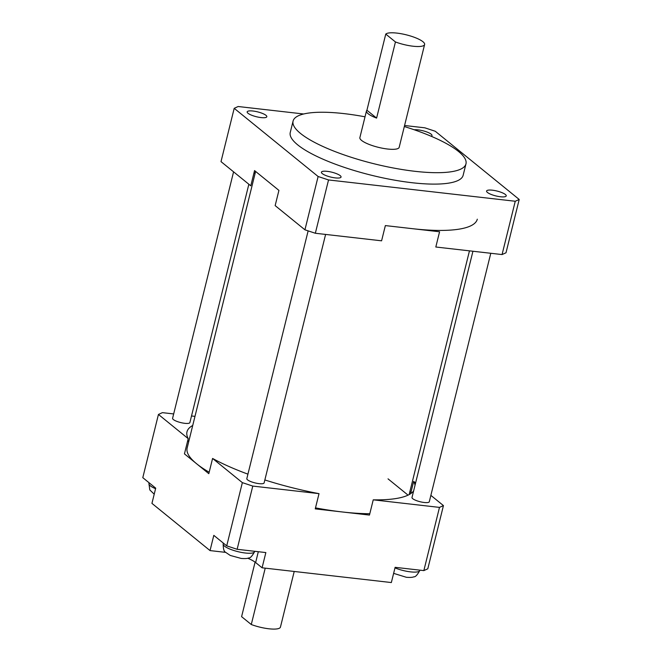 <?xml version="1.0" encoding="UTF-8"?>
<svg xmlns="http://www.w3.org/2000/svg" width="662" height="662" viewBox="0 0 662 662"><rect width="100%" height="100%" fill="white"/><g stroke="black" fill="none" stroke-linecap="round" stroke-linejoin="round"><path stroke-width="0.99" d="M369.801 513.72A113.343 27.994 -166.1 0 1 342.362 511.974A113.343 27.994 -166.1 0 1 315.501 507.878M209.175 472.221A113.343 27.994 -166.1 0 1 187.147 448.025L255.598 171.433M477.302 219.188A113.343 27.994 -166.1 0 1 412.467 228.68M396.902 33.1A20.241 4.998 13.9 0 0 385.764 34.085L366.922 110.24A20.241 4.998 13.9 0 0 366.475 110.951A20.241 4.998 13.9 0 0 376.604 118.101L395.446 41.954A20.241 4.998 13.9 0 0 413.038 46.216A20.241 4.998 13.9 0 0 424.615 44.52A20.241 4.998 13.9 0 0 396.902 33.1M366.475 110.951L359.88 137.605A20.241 4.998 13.9 0 0 387.601 149.024A20.241 4.998 13.9 0 0 399.178 147.328L424.615 44.52M365.027 116.81A89.056 21.995 13.9 0 0 344.025 113.616A89.056 21.995 13.9 0 0 293.084 121.072A89.056 21.995 13.9 0 0 415.033 171.317A89.056 21.995 13.9 0 0 465.974 163.853A89.056 21.995 13.9 0 0 404.325 126.533M293.084 121.072L290.254 132.491A89.056 21.995 13.9 0 0 412.211 182.737A89.056 21.995 13.9 0 0 463.152 175.281L465.974 163.853M500.439 196.755A10.12 2.499 13.9 0 0 506.231 195.902A10.12 2.499 13.9 0 0 492.371 190.193A10.12 2.499 13.9 0 0 486.587 191.045A10.12 2.499 13.9 0 0 500.439 196.755M335.27 177.896A10.12 2.499 13.9 0 0 341.054 177.052A10.12 2.499 13.9 0 0 327.202 171.342A10.12 2.499 13.9 0 0 321.409 172.194A10.12 2.499 13.9 0 0 335.27 177.896M261.027 117.579A10.12 2.499 13.9 0 0 266.819 116.727A10.12 2.499 13.9 0 0 252.958 111.017A10.12 2.499 13.9 0 0 247.174 111.87A10.12 2.499 13.9 0 0 261.027 117.579M431.185 136.273A10.12 2.499 13.9 0 0 431.988 135.586A10.12 2.499 13.9 0 0 418.136 129.876A10.12 2.499 13.9 0 0 414.271 129.785M303.659 113.988L238.155 106.516L234.199 108.32L318.124 176.506L328.534 179.948L515.251 201.256L519.207 199.461L435.282 131.266L424.872 127.824L404.573 125.507M328.534 179.948L315.335 233.256L381.585 240.819L385.358 225.585L439.576 231.774L435.811 247.009L502.061 254.564L515.251 201.256M234.199 108.32L221.009 161.627L250.782 185.815L254.556 170.589L278.925 190.391L275.152 205.617L304.934 229.813L318.124 176.506M519.207 199.461L506.008 252.768L502.061 254.564M315.335 233.256L304.934 229.813M255.3 172.641A117.389 28.996 13.9 0 0 253.827 173.527M395.446 41.954L385.764 34.085M376.604 118.101L366.922 110.24M294.209 571.471L280.448 627.088A20.241 4.998 -166.1 0 1 268.871 628.784A20.241 4.998 -166.1 0 1 251.279 624.523L265.222 568.162M255.085 562.137L241.597 616.653L251.279 624.523M423.846 570.603L439.485 507.398L443.441 505.594L427.801 568.799L423.846 570.603L395.123 567.326L391.35 582.552L262.086 567.797L255.631 562.559A24.287 5.999 -166.1 0 0 247.729 558.223M262.086 567.797L265.851 552.571L237.128 549.294L226.718 545.852L213.809 535.359L210.036 550.585L224.401 552.232A24.287 5.999 -166.1 0 1 225.659 552.381M210.036 550.585L151.937 503.377L155.711 488.151L142.793 477.658L158.441 414.453L188.215 438.649L184.45 453.875L208.82 473.678L212.585 458.452L242.358 482.639L252.768 486.082L237.128 549.294M226.718 545.852L242.358 482.639M187.487 441.587A117.389 28.996 -166.1 0 1 188.96 440.693M413.634 490.89A117.389 28.996 -166.1 0 1 373.236 499.835L369.47 515.069L315.253 508.879L319.018 493.645A117.389 28.996 -166.1 0 1 264.85 479.95M194.984 416.365L191.517 415.976M173.667 413.932L162.397 412.649L158.441 414.453M415.595 482.962L413.667 481.398L410.622 493.687M443.441 505.594L430.871 495.375M373.236 499.835L439.485 507.398M252.768 486.082L319.018 493.645M188.215 438.649A117.389 28.996 -166.1 0 1 186.99 431.823A117.389 28.996 -166.1 0 1 192.733 425.467M247.936 474.158A117.389 28.996 -166.1 0 1 212.585 458.452M413.667 481.398A117.389 28.996 -166.1 0 1 415.016 485.279M233.578 171.839L172.592 418.293A8.904 2.201 13.9 0 0 184.789 423.324A8.904 2.201 13.9 0 0 189.878 422.571L248.854 184.251M308.136 230.873L246.827 478.618A8.904 2.201 13.9 0 0 259.024 483.641A8.904 2.201 13.9 0 0 264.121 482.896L325.605 234.431M472.941 251.246L412.004 497.468A8.904 2.201 13.9 0 0 424.201 502.491A8.904 2.201 13.9 0 0 429.29 501.746L490.782 253.281M409.886 491.601L410.928 492.454M388.031 478.858L407.395 494.597M154.213 494.183L149.811 489.93L148.933 483.558A16.194 3.997 13.9 0 0 155.57 488.705M254.605 551.661C252.131 556.179 250.128 558.281 248.614 557.967C247.456 558.562 244.981 558.72 241.2 558.438L230.268 555.451L225.527 552.249C224.046 551.827 223.26 549.038 223.168 543.883A16.194 3.997 13.9 0 0 245.345 553.018A16.194 3.997 13.9 0 0 254.605 551.661L254.696 551.297M394.982 567.88A16.194 3.997 13.9 0 0 410.514 571.869A16.194 3.997 13.9 0 0 419.782 570.512L419.873 570.148M258.312 551.711L255.631 562.559M224.658 551.198L224.401 552.232M409.149 494.58L469.466 250.848M393.625 573.358L406.369 577.289C410.159 577.57 412.633 577.413 413.791 576.817C415.306 577.132 417.3 575.03 419.782 570.512M223.168 543.883L223.359 543.121M148.933 483.558L149.124 482.797"/></g></svg>
